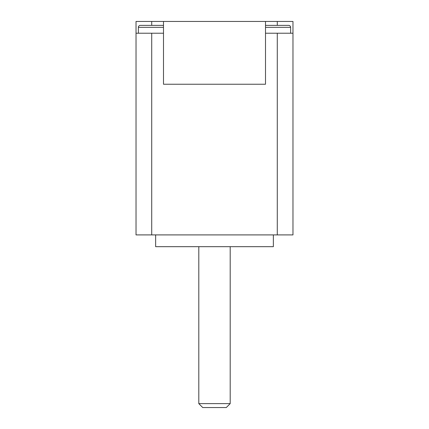 <?xml version="1.0" encoding="UTF-8"?>
<svg xmlns="http://www.w3.org/2000/svg" width="429" height="429" viewBox="0 0 429 429"><rect width="100%" height="100%" fill="white"/><g stroke="black" fill="none" stroke-linecap="round" stroke-linejoin="round"><path stroke-width="0.64" d="M230.196 403.625L226.271 407.55L202.729 407.55L198.804 403.625L230.196 403.625L230.196 246.675M198.804 403.625L198.804 246.675M273.359 234.904L273.359 246.675L155.641 246.675L155.641 234.904M163.492 25.413A1.963 1.963 0 0 0 163.1 25.375L140.342 25.375A1.963 1.963 0 0 0 138.379 27.338L138.379 33.221M290.621 33.221L290.621 27.338A1.963 1.963 0 0 0 288.658 25.375L265.9 25.375A1.963 1.963 0 0 0 265.508 25.413M265.508 33.221L292.975 33.221L292.975 21.45L277.279 21.45L277.279 25.375M292.975 33.221L292.975 234.904L136.025 234.904L136.025 33.221L163.492 33.221M136.025 33.221L136.025 21.45L163.492 21.45L163.492 84.229L265.508 84.229L265.508 21.45L277.279 21.45M265.508 21.45L163.492 21.45M163.492 27.338L138.379 27.338M290.621 27.338L265.508 27.338M277.279 234.904L277.279 33.221M151.721 33.221L151.721 234.904M151.721 25.375L151.721 21.45"/></g></svg>
